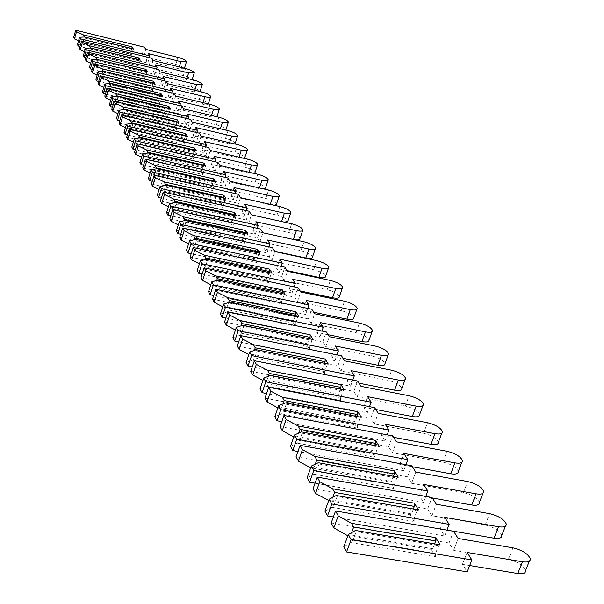 <?xml version="1.0" encoding="UTF-8"?>
<svg xmlns="http://www.w3.org/2000/svg" width="604" height="604" viewBox="0 0 604 604"><rect width="100%" height="100%" fill="white"/><g stroke="black" fill="none" stroke-linecap="round" stroke-linejoin="round"><path stroke-width="0.45" stroke-dasharray="3.02 2.27" d="M343.812 546.756L350.977 542.603L353.31 539.591L356.224 531.709L355.462 530.471M353.31 539.591L435.567 553.385L438.549 545.639L440.135 544.808M356.224 531.709L438.549 545.639M434.563 543.864L432.706 548.696L350.758 534.887L351.573 532.683M350.758 534.887L348.055 535.242M350.977 542.603L435.537 556.729L431.143 549.512L347.957 535.514M331.188 522.958L449.059 542.996L453.619 550.252L508.326 559.485C517.59 561.75 523.351 565.397 525.616 570.433M469.678 565.533L462.453 564.325L467.194 571.867M449.059 542.996L453.589 531.286M453.619 550.252L458.187 538.481M462.453 564.325L467.103 552.441M432.706 548.696L431.143 549.512M435.537 556.729L435.567 553.385M324.899 511.097L331.958 507.322L334.246 504.446L337.032 496.775L336.262 495.499M334.246 504.446L414.178 518.308L417.039 510.765L418.542 509.912M337.032 496.775L417.039 510.765M413.355 508.998L411.498 513.913L331.853 500.044L332.857 497.288M331.853 500.044L328.75 500.474M331.958 507.322L414.133 521.531L410.018 514.751L328.697 500.61M313.068 488.795L427.662 508.915L431.943 515.725L485.171 525.012C494.125 527.216 499.659 530.674 501.781 535.378M446.952 530.093L440.233 528.93L444.672 536.005L333.378 516.956M427.662 508.915L432.011 497.5M431.943 515.725L436.322 504.257M440.233 528.93L444.687 517.349M444.672 536.005L446.937 530.138M411.498 513.913L410.018 514.751M414.133 521.531L414.178 518.308M307.164 477.666L314.125 474.238L316.36 471.482L319.04 464L318.255 462.717M316.36 471.482L394.095 485.382L396.843 478.028L398.27 477.152M319.04 464L396.843 478.028M393.43 476.277L391.581 481.252L314.118 467.345L315.258 464.166M314.118 467.345L310.675 467.851M314.125 474.238L394.042 488.477L390.169 482.113L310.69 467.866M296.058 456.722L407.549 476.881L411.573 483.291L463.404 492.607C472.064 494.759 477.386 498.036 479.387 502.437M432.336 498.006L419.365 495.703L423.54 502.347L315.077 483.192M407.549 476.881L411.724 465.744M411.573 483.291L415.786 472.101M419.365 495.703L423.646 484.408M423.54 502.347L425.797 496.397M391.581 481.252L390.169 482.113M394.042 488.477L394.095 485.382M290.509 446.265L297.372 443.14L299.554 440.505L302.136 433.211L301.343 431.905M299.554 440.505L375.212 454.412L377.855 447.232L379.214 446.348M302.136 433.211L377.855 447.232M374.676 445.503L372.842 450.524L297.44 436.616L298.686 433.091M297.44 436.616L293.786 436.956M297.372 443.14L375.144 457.394L371.498 451.399L294.14 437.145M280.06 426.56L388.606 446.718L392.404 452.751L442.906 462.083C451.286 464.182 456.42 467.3 458.3 471.43M412.366 466.756L399.742 464.446L403.668 470.705L297.915 451.475M388.606 446.718L392.63 435.846M392.404 452.751L396.451 441.834M399.742 464.446L403.857 453.423M403.668 470.705L405.918 464.687M372.842 450.524L371.498 451.399M375.144 457.394L375.212 454.412M274.835 416.707L281.592 413.868L283.729 411.339L286.213 404.219L285.42 402.906M283.729 411.339L357.417 425.231L359.954 418.225L361.252 417.319M286.213 404.219L359.954 418.225M357.002 416.511L355.175 421.562L281.743 407.67L283.065 403.872M281.743 407.67L278.55 408.221L277.908 407.874M281.592 413.868L357.334 428.108L353.899 422.453L278.55 408.221M264.982 398.142L370.743 418.262L374.321 423.963L423.563 433.279C431.679 435.333 436.632 438.3 438.413 442.181M393.551 437.304L381.252 434.993L384.952 440.89L281.781 421.637M370.743 418.262L374.616 407.647M374.321 423.963L378.225 413.302M381.252 434.993L385.209 424.234M384.952 440.89L387.187 434.827M355.175 421.562L353.899 422.453M357.334 428.108L357.417 425.231M260.052 388.848L266.711 386.258L268.803 383.827L271.204 376.881L270.403 375.552M268.803 383.827L340.611 397.681L343.064 390.841L344.303 389.927M271.204 376.881L343.064 390.841M340.309 389.15L338.497 394.216L266.923 380.369L268.304 376.352M266.923 380.369L263.842 380.92L262.944 380.445M266.711 386.258L340.528 400.46L337.274 395.114L263.842 380.92M250.758 371.317L353.861 391.369L357.243 396.76L405.276 406.062C413.159 408.07 417.938 410.901 419.629 414.555M375.794 409.489L363.789 407.187L367.292 412.759L266.583 393.514M353.861 391.369L357.598 381.011M357.243 396.76L361.003 386.349M363.789 407.187L367.602 396.677M367.292 412.759L369.505 406.666M338.497 394.216L337.274 395.114M340.528 400.46L340.611 397.681M246.1 362.536L252.661 360.173L254.707 357.84L257.017 351.052L256.217 349.724M254.707 357.84L324.733 371.634L327.096 364.952L328.282 364.031M257.017 351.052L327.096 364.952M324.522 363.283L322.732 368.357L252.925 354.563L254.352 350.38M252.925 354.563L249.935 355.129L248.818 354.533M252.661 360.173L324.635 374.321L321.562 369.263L249.935 355.129M237.304 345.956L337.885 365.926L341.094 371.03L387.972 380.301C395.628 382.264 400.248 384.967 401.849 388.41M358.995 383.2L347.285 380.897L350.599 386.175L252.246 366.96M337.885 365.926L341.487 355.794M341.094 371.03L344.718 360.852M347.285 380.897L350.969 370.63M350.599 386.175L352.789 380.059M322.732 368.357L321.562 369.263M324.635 374.321L324.733 371.634M232.895 337.644L239.358 335.492L241.358 333.242L243.593 326.613L242.8 325.277M241.358 333.242L309.693 346.975L311.974 340.437L313.106 339.508M243.593 326.613L311.974 340.437M309.565 338.791L307.791 343.865L239.675 330.139L241.132 325.82M239.675 330.139L236.783 330.713L235.462 330.026M239.358 335.492L309.588 349.573L306.673 344.778L236.783 330.713M224.567 321.947L322.747 341.811L325.783 346.651L371.573 355.884C379.01 357.802 383.487 360.384 385.005 363.646M343.087 358.293L331.656 356.005L334.79 361.003L238.693 341.841M322.747 341.811L326.228 331.906M325.783 346.651L329.293 336.7M331.656 356.005L335.212 345.964M334.79 361.003L336.964 354.888M307.791 343.865L306.673 344.778M309.588 349.573L309.693 346.975M220.392 314.072L226.749 312.109L228.712 309.935L230.879 303.45L230.079 302.121M228.712 309.935L295.432 323.585L297.636 317.198L298.723 316.262M230.879 303.45L297.636 317.198M295.379 315.575L293.627 320.633L227.119 306.998L228.599 302.566M227.119 306.998L224.311 307.572L222.808 306.794M226.749 312.109L295.318 326.107L292.555 321.554L224.311 307.572M212.495 299.176L308.372 318.927L311.256 323.517L356.005 332.706C363.231 334.578 367.572 337.055 369.021 340.135M327.995 334.676L316.836 332.396L319.81 337.138L225.866 318.059M308.372 318.927L311.747 309.233M311.256 323.517L314.654 313.786M316.836 332.396L320.271 322.581M319.81 337.138L321.955 331.03M293.627 320.633L292.555 321.554M295.318 326.107L295.432 323.585M208.531 291.702L214.79 289.912L216.715 287.821L218.807 281.472L218.014 280.143M216.715 287.821L281.887 301.381L284.023 295.122L285.065 294.193M218.807 281.472L284.023 295.122M281.902 293.529L280.173 298.572L215.198 285.028L216.693 280.513M215.198 285.028L212.472 285.609L210.811 284.756M214.79 289.912L281.774 303.82L279.146 299.501L212.472 285.609M201.026 277.561L294.714 297.168L297.462 301.539L341.207 310.667C348.236 312.502 352.449 314.88 353.831 317.802M313.672 312.245L302.763 309.98L305.586 314.488L213.71 295.499M294.714 297.168L297.983 287.685M297.462 301.539L300.747 292.011M302.763 309.98L306.085 300.369M305.586 314.488L307.7 308.387M280.173 298.572L279.146 299.501M281.774 303.82L281.887 301.381M197.259 270.456L203.427 268.825L205.315 266.802L207.346 260.596L206.553 259.259M205.315 266.802L269.007 280.264L271.083 274.141L272.087 273.204M207.346 260.596L271.083 274.141M269.082 272.57L267.383 277.598L203.873 264.144L205.368 259.569M203.873 264.144L201.223 264.733L199.426 263.812M203.427 268.825L268.886 282.634L266.387 278.519L201.223 264.733M190.124 257.002L281.721 276.473L284.333 280.633L327.119 289.701C333.974 291.498 338.059 293.786 339.38 296.556M300.045 290.917L289.376 288.667L292.064 292.948L202.166 274.073M281.721 276.473L284.884 267.179M284.333 280.633L287.519 271.302M289.376 288.667L292.6 279.259M292.064 292.948L294.156 286.877M267.383 277.598L266.387 278.519M268.886 282.634L269.007 280.264M186.538 250.245L192.616 248.757L194.465 246.802L196.436 240.724L195.643 239.395M194.465 246.802L256.745 260.165L258.761 254.163L259.728 253.235M196.436 240.724L258.761 254.163M256.874 252.615L255.198 257.621L193.091 244.273L194.586 239.652M193.091 244.273L190.517 244.862L188.591 243.888M192.616 248.757L256.625 262.461L254.246 258.542L190.517 244.862M179.743 237.44L269.339 256.753L271.83 260.717L313.702 269.724C320.377 271.483 324.348 273.68 325.609 276.315M287.074 270.607L276.632 268.372L279.199 272.457L191.196 253.695M269.339 256.753L272.412 247.655M271.83 260.717L274.918 251.581M276.632 268.372L279.758 259.161M279.199 272.457L281.253 266.402M255.198 257.621L254.246 258.542M256.625 262.461L256.745 260.165M176.33 231L182.31 229.648L184.129 227.753L186.04 221.796L185.254 220.475M184.129 227.753L245.065 241.004L247.013 235.13L247.942 234.193M186.04 221.796L247.013 235.13M245.239 233.605L243.586 238.58L182.816 225.337L184.311 220.687M182.816 225.337L180.309 225.934L178.278 224.907M182.31 229.648L244.937 243.238L242.665 239.501L180.309 225.934M169.852 218.791L257.531 237.946L259.909 241.728L300.905 250.668C307.406 252.389 311.271 254.503 312.479 257.01M274.707 251.249L264.492 249.029L266.93 252.925L180.755 234.292M257.531 237.946L260.513 229.029M259.909 241.728L262.906 232.774L252.902 230.577L255.235 234.292L170.811 215.794M264.492 249.029L267.527 240.007M266.93 252.925L268.961 246.9M243.586 238.58L242.665 239.501M244.937 243.238L245.065 241.004M166.598 212.646L172.487 211.415L174.269 209.58L176.126 203.752L175.349 202.438M174.269 209.58L233.914 222.717L235.809 216.964L236.708 216.028M176.126 203.752L235.809 216.964M234.133 215.462L232.502 220.407L173.023 207.278L174.511 202.604M173.023 207.278L170.577 207.874L168.448 206.81M172.487 211.415L233.786 224.899L231.619 221.328L170.577 207.874M160.415 200.996L246.251 219.984L248.523 223.601L288.674 232.464C295.024 234.156 298.784 236.194 299.946 238.588M246.251 219.984L249.15 211.241M248.523 223.601L251.438 214.82M252.902 230.577L255.847 221.728M255.235 234.292L257.228 228.304M232.502 220.407L231.619 221.328M233.786 224.899L233.914 222.717M157.304 195.13L163.11 194.012L164.862 192.238L166.666 186.515L165.889 185.209M164.862 192.238L223.261 205.254L225.111 199.614L225.972 198.686M166.666 186.515L225.111 199.614M223.518 198.135L221.917 203.042L163.669 190.034L165.149 185.345M163.669 190.034L161.283 190.63L159.071 189.528M163.11 194.012L223.133 207.376L221.056 203.963L161.283 190.63M151.4 184.001L235.477 202.823L237.644 206.281L276.994 215.069C283.193 216.723 286.847 218.693 287.965 220.973M284.778 222.234L241.834 212.94L244.061 216.489L161.321 198.142M235.477 202.823L238.293 194.246M237.644 206.281L240.483 197.667M241.834 212.94L244.696 204.265M244.061 216.489L246.024 210.547M221.917 203.042L221.056 203.963M223.133 207.376L223.261 205.254M148.425 178.391L154.148 177.38L155.862 175.658L157.621 170.049L156.851 168.75M155.862 175.658L213.076 188.561L214.873 183.02L215.711 182.091M157.621 170.049L214.873 183.02M213.371 181.562L211.785 186.44L154.722 173.552L156.194 168.863M154.722 173.552L152.404 174.141L150.109 173.016M154.148 177.38L212.948 190.622L210.962 187.361L152.404 174.141M142.786 167.746L225.164 186.394L227.24 189.709L265.813 198.422C271.86 200.045 275.424 201.947 276.504 204.122M274.465 205.315L270.116 204.824L231.249 196.081L233.378 199.479L152.253 181.275M225.164 186.394L227.904 177.984M227.24 189.709L230.003 181.26M231.249 196.081L234.035 187.572M233.378 199.479L235.318 193.574M211.785 186.44L210.962 187.361M212.948 190.622L213.076 188.561M139.939 162.385L145.572 161.472L147.255 159.796L148.969 154.292L148.207 153.001M147.255 159.796L203.329 172.578L205.081 167.142L205.888 166.221M148.969 154.292L205.081 167.142M203.654 165.707L202.098 170.547L146.168 157.78L147.625 153.091M146.168 157.78L143.903 158.369L141.54 157.214M145.572 161.472L203.193 174.586L201.298 171.46L143.903 158.369M134.533 152.193L215.288 170.668L217.281 173.839L255.099 182.468C261.011 184.069 264.492 185.911 265.526 187.987M264.212 189.044L259.222 188.607L221.117 179.947L223.155 183.201L143.593 165.149M215.288 170.668L217.961 162.408M217.281 173.839L219.962 165.549M221.117 179.947L223.827 171.596M223.155 183.201L225.066 177.334M202.098 170.547L201.298 171.46M203.193 174.586L203.329 172.578M131.808 147.059L137.357 146.236L139.018 144.605L140.687 139.207L139.932 137.923M139.018 144.605L193.997 157.259L195.696 151.929L196.474 151.008M140.687 139.207L195.696 151.929M194.337 150.517L192.812 155.319L137.969 142.672L139.418 137.991M137.969 142.672L135.757 143.261L133.341 142.083M137.357 146.236L193.854 159.222L192.034 156.225L135.757 143.261M126.629 137.289L205.821 155.59L207.731 158.633L244.831 167.187C250.615 168.75 254.005 170.532 255.009 172.525M254.193 173.416L248.788 173.069L211.408 164.484L213.363 167.602L135.304 149.709M205.821 155.59L208.425 147.482M207.731 158.633L210.343 150.494M211.408 164.484L214.05 156.293M213.363 167.602L215.243 161.781M192.812 155.319L192.034 156.225M193.854 159.222L193.997 157.259M124.016 132.367L129.49 131.627L131.113 130.041L132.744 124.741L131.997 123.473M131.113 130.041L185.035 142.574L187.451 136.428M132.744 124.741L186.696 137.342M185.413 135.953L183.903 140.717L130.117 128.191L131.544 123.526M130.117 128.191L127.95 128.78L125.481 127.58M129.49 131.627L184.9 144.492L183.155 141.615L127.95 128.78M119.048 123.005L196.738 141.125L198.573 144.039L234.979 152.518C240.634 154.058 243.948 155.779 244.914 157.689M244.446 158.407L238.776 158.165L202.098 149.656L203.978 152.646L127.361 134.911M196.738 141.125L199.275 133.159M198.573 144.039L201.124 136.051M202.098 149.656L204.673 141.615M203.978 152.646L205.828 146.878M183.903 140.717L183.155 141.615M184.9 144.492L185.035 142.574M116.542 118.278L121.94 117.614L123.541 116.074L125.126 110.872L124.379 109.603M123.541 116.074L176.444 128.486L178.799 122.438M125.126 110.872L178.067 123.344M176.836 121.97L175.356 126.697L122.574 114.299L123.994 109.649M122.574 114.299L120.468 114.881L117.946 113.673M121.94 117.614L176.308 130.351L174.624 127.595L120.468 114.881M111.778 109.294L188.018 127.233L189.777 130.034L225.518 138.429C231.053 139.947 234.292 141.615 235.22 143.442M234.994 143.986L229.165 143.858L193.167 135.432L194.964 138.301L119.743 120.725M188.018 127.233L190.494 119.411M189.777 130.034L192.268 122.189M193.167 135.432L195.673 127.527M194.964 138.301L196.791 132.578M175.356 126.697L174.624 127.595M176.308 130.351L176.444 128.486M109.369 104.756L114.684 104.167L116.262 102.657L117.81 97.554L117.07 96.293M116.262 102.657L168.191 114.949L170.479 108.992M117.81 97.554L169.769 109.898M168.599 108.546L167.142 113.227L115.334 100.959L116.738 96.33M115.334 100.959L113.273 101.54L110.713 100.309M114.684 104.167L168.048 116.776L166.432 114.126L113.273 101.54M104.794 96.127L179.637 113.884L181.328 116.58L216.428 124.892C221.849 126.379 225.005 128.003 225.911 129.754M225.828 130.117L219.931 130.109L184.582 121.766L186.311 124.522L112.442 107.104M179.637 113.884L182.053 106.198M181.328 116.58L183.752 108.863M184.582 121.766L187.036 113.997M186.311 124.522L188.108 118.845M167.142 113.227L166.432 114.126M168.048 116.776L168.191 114.949M102.476 91.763L107.723 91.234L109.271 89.77L110.781 84.749L110.049 83.503M109.271 89.77L160.256 101.94L162.484 96.074M110.781 84.749L161.797 96.972M160.687 95.643L159.245 100.279L108.38 88.131L109.769 83.533M108.38 88.131L106.364 88.713L103.767 87.474M107.723 91.234L160.113 103.722L158.558 101.17L106.364 88.713M98.075 83.465L171.574 101.049L173.205 103.639L207.678 111.876C212.993 113.333 216.081 114.903 216.949 116.595M216.942 116.776L211.053 116.889L176.33 108.622L177.999 111.279L105.421 94.028M171.574 101.049L173.937 93.492M173.205 103.639L175.575 96.059M176.33 108.622L178.724 100.996M177.999 111.279L179.766 105.655M159.245 100.279L158.558 101.17M160.113 103.722L160.256 101.94M95.855 79.267L101.019 78.807L102.544 77.38L104.024 72.442L103.299 71.204M102.544 77.38L152.623 89.422L154.798 83.646M104.024 72.442L154.126 84.537M153.069 83.231L151.649 87.829L101.691 75.802L103.058 71.227M101.691 75.802L99.713 76.376L97.085 75.13M101.019 78.807L152.48 91.166L150.985 88.705L99.713 76.376M91.619 71.287L163.82 88.69L165.383 91.181L199.26 99.335C204.462 100.777 207.489 102.302 208.335 103.926C208.169 104.907 206.228 104.99 202.506 104.167L168.395 95.983L169.996 98.535L98.678 81.449M163.82 88.69L166.123 81.261M165.383 91.181L167.701 83.73M168.395 95.983L170.736 88.486M169.996 98.535L171.74 92.963M151.649 87.829L150.985 88.705M152.48 91.166L152.623 89.422M89.475 67.248L94.571 66.84L96.074 65.451L97.516 60.596L96.799 59.373M96.074 65.451L145.27 77.365L147.391 71.687M97.516 60.596L146.742 72.571M145.73 71.28L144.333 75.832L95.251 63.933L96.602 59.388M95.251 63.933L93.31 64.5L90.66 63.254M94.571 66.84L145.126 79.071L143.692 76.708L93.31 64.5M85.398 59.562L156.345 76.791L157.855 79.192L191.151 87.263C196.255 88.682 199.214 90.162 200.03 91.725L194.284 91.921L160.755 83.813L162.302 86.274L92.193 69.347M156.345 76.791L158.595 69.483M157.855 79.192L160.12 71.861M160.755 83.813L163.042 76.436M162.302 86.274L164.016 80.747M144.333 75.832L143.692 76.708M145.126 79.071L145.27 77.365M83.337 55.674L88.365 55.319L89.837 53.96L91.257 49.188L90.54 47.973M89.837 53.96L138.188 65.753L140.264 60.158M91.257 49.188L139.63 61.034M138.663 59.766L137.289 64.281L89.045 52.495L90.381 47.988M89.045 52.495L87.15 53.069L84.477 51.816M88.365 55.319L138.044 67.429L136.663 65.149L87.15 53.069M79.411 48.267L149.143 65.315L150.6 67.633L183.337 75.628C188.335 77.018 191.234 78.467 192.034 79.97L186.349 80.121L153.393 72.095L154.881 74.458L85.949 57.697M149.143 65.315L151.347 58.127M150.6 67.633L152.812 60.423M153.393 72.095L155.628 64.832M154.881 74.458L156.572 68.984M137.289 64.281L136.663 65.149M138.044 67.429L138.188 65.753M77.418 44.515L82.378 44.213L83.835 42.884L85.217 38.195L84.507 36.987M83.835 42.884L131.362 54.564L133.386 49.045M85.217 38.195L132.774 49.921M131.846 48.667L130.494 53.137L83.065 41.48L84.386 36.995M83.065 41.48L81.208 42.046L78.52 40.785M82.378 44.213L131.219 56.195L129.883 53.998L81.208 42.046M73.635 37.373L142.197 54.254L143.601 56.489L175.802 64.401C180.702 65.776 183.541 67.18 184.318 68.63L178.708 68.735L146.296 60.785L147.731 63.073L79.939 46.47M142.197 54.254L144.356 47.18M143.601 56.489L145.768 49.392M146.296 60.785L148.486 53.65M147.731 63.073L149.392 57.652M130.494 53.137L129.883 53.998M131.219 56.195L131.362 54.564M508.326 559.485L512.962 547.858M485.171 525.012L489.618 513.672M463.404 492.607L467.677 481.539M442.906 462.083L447.013 451.279M423.563 433.279L427.519 422.732M405.276 406.062L409.089 395.756M387.972 380.301L391.656 370.229M371.573 355.884L375.129 346.032M356.005 332.706L359.448 323.057M341.207 310.667L344.537 301.23M327.119 289.701L330.35 280.46M313.702 269.724L316.836 260.664M300.905 250.668L303.94 241.789M288.674 232.464L291.634 223.759M276.994 215.069L279.863 206.53M265.813 198.422L268.606 190.041M270.116 204.824L270.267 204.371M255.099 182.468L257.817 174.254M259.222 188.607L259.441 187.957M244.831 167.187L247.481 159.116M248.788 173.069L249.059 172.238M234.979 152.518L237.561 144.59M238.776 158.165L239.101 157.168M225.518 138.429L228.04 130.645M229.165 143.858L229.535 142.71M216.428 124.892L218.882 117.236M219.931 130.109L220.347 128.826M207.678 111.876L210.079 104.349M211.053 116.889L211.506 115.477M199.26 99.335L201.608 91.936M202.506 104.167L202.989 102.642M191.151 87.263L193.446 79.992M194.284 91.921L194.798 90.29M183.337 75.628L185.579 68.471M186.349 80.121L186.893 78.392M175.802 64.401L177.991 57.357M178.708 68.735L179.275 66.923M529.346 561.169L530.32 558.76M505.435 526.159L506.288 523.993M482.951 493.287L483.713 491.331M461.781 462.354L462.46 460.588M441.811 433.196L442.422 431.596M422.943 405.669L423.487 404.212M405.088 379.629L405.578 378.3M388.161 354.963L388.606 353.755M372.102 331.573L372.502 330.464M356.836 309.346L357.198 308.334M342.309 288.214L342.642 287.285M328.478 268.085L328.772 267.232M315.28 248.901L315.552 248.108M302.679 230.585L302.929 229.86M290.637 213.084L290.864 212.412M279.116 196.345L279.32 195.726M268.078 180.324L268.267 179.743M257.5 164.968L257.682 164.431M247.353 150.237L247.519 149.739M237.606 136.104L237.757 135.636M228.244 122.514L228.387 122.083M219.244 109.452L219.373 109.052M210.577 96.889L210.698 96.512M184.318 68.63L184.454 68.192"/><path stroke-width="0.91" d="M435.703 537.651L351.52 523.291L338.225 515.869L335.567 510.954L453.589 531.286L458.187 538.481L512.962 547.858C522.241 550.131 528.024 553.77 530.32 558.76C530.508 561.516 527.896 562.528 522.475 561.788L467.103 552.441L471.883 559.916L467.194 571.867L346.56 551.943L343.812 546.756L348.312 534.54L355.462 530.471L440.135 544.808L435.703 537.651L435.673 540.98L353.657 527.035L351.573 532.683M471.883 559.916L351.09 539.674L348.312 534.54M434.563 543.864L435.673 540.98M351.52 523.291L353.657 527.035M348.055 535.242L347.073 535.363L333.823 527.919L338.225 515.869M347.957 535.514L347.073 535.363M333.823 527.919L331.188 522.958L335.567 510.954M529.346 561.169L525.616 570.433C525.79 573.226 523.177 574.261 517.764 573.536L469.678 565.533M346.56 551.943L351.09 539.674M333.378 516.956L327.474 515.944L324.899 511.097L329.21 499.198L336.262 495.499L418.542 509.912L414.382 503.192L414.344 506.394L334.631 492.396L332.857 497.288M328.75 500.474L315.537 493.445L319.758 481.705L332.57 488.779L414.382 503.192M319.758 481.705L317.266 477.1L432.011 497.5L436.322 504.257L489.618 513.672C498.587 515.891 504.144 519.334 506.288 523.993C506.446 526.59 503.864 527.511 498.549 526.748L444.687 517.349L449.165 524.363L331.807 504.008L329.21 499.198M413.355 508.998L414.344 506.394M332.57 488.779L334.631 492.396M328.697 500.61L328.304 500.542M315.537 493.445L313.068 488.795L317.266 477.1M505.435 526.159L501.781 535.378C501.924 538.005 499.334 538.949 494.027 538.202L446.952 530.093M446.937 530.138L449.165 524.363M327.474 515.944L331.807 504.008M315.077 483.192L309.58 482.219L307.164 477.666L311.309 466.069L318.255 462.717L398.27 477.152L394.367 470.841L394.306 473.914L316.783 459.893L315.258 464.166M310.675 467.851L298.376 461.094L302.438 449.655L314.79 456.397L394.367 470.841M302.438 449.655L300.097 445.322L411.724 465.744L415.786 472.101L467.677 481.539C476.345 483.706 481.69 486.967 483.713 491.331C483.834 493.785 481.282 494.623 476.073 493.838L423.646 484.408L427.851 490.992L313.748 470.584L311.309 466.069M393.43 476.277L394.306 473.914M314.79 456.397L316.783 459.893M298.376 461.094L296.058 456.722L300.097 445.322M482.951 493.287L479.387 502.437C479.493 504.921 476.941 505.774 471.739 505.012L432.336 498.006M425.797 496.397L427.851 490.992M309.58 482.219L313.748 470.584M297.915 451.475L292.781 450.546L290.509 446.265L294.495 434.956L301.343 431.905L379.214 446.348L375.537 440.399L375.462 443.366L300.007 429.346L298.686 433.091M293.786 436.956L282.242 430.675L286.145 419.516L298.082 425.971L375.537 440.399M286.145 419.516L283.94 415.439L392.63 435.846L396.451 441.834L447.013 451.279C455.408 453.393 460.558 456.496 462.46 460.588C462.551 462.906 460.037 463.668 454.925 462.868L403.857 453.423L407.813 459.621L296.783 439.199L294.495 434.956M374.676 445.503L375.462 443.366M298.082 425.971L300.007 429.346M282.242 430.675L280.06 426.56L283.94 415.439M461.781 462.354L458.3 471.43C458.376 473.77 455.861 474.555 450.758 473.77L412.366 466.756M405.918 464.687L407.813 459.621M292.781 450.546L296.783 439.199M281.781 421.637L276.972 420.739L274.835 416.707L278.671 405.684L285.42 402.906L361.252 417.319L357.787 411.717L357.704 414.578L284.212 400.58L283.065 403.872M277.908 407.874L267.043 402.022L270.803 391.128L282.347 397.311L357.787 411.717M270.803 391.128L268.727 387.285L374.616 407.647L378.225 413.302L427.519 422.732C435.65 424.801 440.618 427.753 442.422 431.596C442.475 433.785 439.999 434.48 434.986 433.672L385.209 424.234L388.938 430.078L280.83 409.678L278.671 405.684M357.002 416.511L357.704 414.578M282.347 397.311L284.212 400.58M267.043 402.022L264.982 398.142L268.727 387.285M441.811 433.196L438.413 442.181C438.459 444.401 435.982 445.11 430.969 444.317L393.551 437.304M387.187 434.827L388.938 430.078M276.972 420.739L280.83 409.678M266.583 393.514L262.076 392.653L260.052 388.848L263.752 378.081L270.403 375.552L344.303 389.927L341.026 384.627L340.935 387.391L269.308 373.438L268.304 376.352M262.944 380.445L252.698 374.978L256.33 364.348L267.504 370.275L341.026 384.627M256.33 364.348L254.367 360.716L357.598 381.011L361.003 386.349L409.089 395.756C416.986 397.772 421.781 400.588 423.487 404.212C423.517 406.288 421.079 406.915 416.156 406.099L367.602 396.677L371.135 402.204L265.79 381.849L263.752 378.081M340.309 389.15L340.935 387.391M267.504 370.275L269.308 373.438M252.698 374.978L250.758 371.317L254.367 360.716M422.943 405.669L419.629 414.555C419.652 416.654 417.205 417.304 412.29 416.503L375.794 409.489M369.505 406.666L371.135 402.204M262.076 392.653L265.79 381.849M252.246 366.96L248.01 366.13L246.1 362.536L249.671 352.026L256.217 349.724L328.282 364.031L325.178 359.018L325.08 361.69L255.228 347.798L254.352 350.38M248.818 354.533L239.146 349.422L242.649 339.04L253.476 344.725L325.178 359.018M242.649 339.04L240.792 335.605L341.487 355.794L344.718 360.852L391.656 370.229C399.32 372.2 403.955 374.888 405.578 378.3C405.586 380.271 403.178 380.845 398.346 380.022L350.969 370.63L354.306 375.854L251.596 355.582L249.671 352.026M324.522 363.283L325.08 361.69M253.476 344.725L255.228 347.798M239.146 349.422L237.304 345.956L240.792 335.605M405.088 379.629L401.849 388.41C401.856 390.403 399.44 390.999 394.616 390.184L358.995 383.2M352.789 380.059L354.306 375.854M248.01 366.13L251.596 355.582M238.693 341.841L234.699 341.049L232.895 337.644L236.345 327.376L242.8 325.277L313.106 339.508L310.169 334.767L310.071 337.349L241.902 323.533L241.132 325.82M235.462 330.026L226.311 325.231L229.701 315.077L240.203 320.55L310.169 334.767M229.701 315.077L227.942 311.83L326.228 331.906L329.293 336.7L375.129 346.032C382.574 347.957 387.066 350.531 388.606 353.755C388.591 355.628 386.22 356.149 381.471 355.318L335.212 345.964L338.376 350.916L238.172 330.743L236.345 327.376M309.565 338.791L310.071 337.349M240.203 320.55L241.902 323.533M226.311 325.231L224.567 321.947L227.942 311.83M388.161 354.963L385.005 363.646C384.99 365.533 382.611 366.077 377.87 365.254L343.087 358.293M336.964 354.888L338.376 350.916M234.699 341.049L238.172 330.743M225.866 318.059L222.106 317.296L220.392 314.072L223.729 304.031L230.079 302.121L298.723 316.262L295.937 311.762L295.832 314.261L229.271 300.528L228.599 302.566M222.808 306.794L214.148 302.294L217.425 292.366L227.617 297.629L295.937 311.762M217.425 292.366L215.756 289.278L311.747 309.233L314.654 313.786L359.448 323.057C366.681 324.944 371.037 327.413 372.502 330.464C372.472 332.245 370.131 332.713 365.465 331.875L320.271 322.581L323.268 327.277L225.458 307.225L223.729 304.031M295.379 315.575L295.832 314.261M227.617 297.629L229.271 300.528M214.148 302.294L212.495 299.176L215.756 289.278M372.102 331.573L369.021 340.135C368.984 341.94 366.636 342.43 361.985 341.6L327.995 334.676M321.955 331.03L323.268 327.277M222.106 317.296L225.458 307.225M213.71 295.499L210.154 294.767L208.531 291.702L211.762 281.879L218.014 280.143L285.065 294.193L282.415 289.912L282.302 292.336L217.289 278.701L216.693 280.513M210.811 284.756L202.597 280.52L205.775 270.811L215.673 275.885L282.415 289.912M205.775 270.811L204.19 267.874L297.983 287.685L300.747 292.011L344.537 301.23C351.581 303.072 355.801 305.443 357.198 308.334C357.153 310.026 354.842 310.456 350.26 309.618L306.085 300.369L308.938 304.831L213.401 284.914L211.762 281.879M281.902 293.529L282.302 292.336M215.673 275.885L217.289 278.701M202.597 280.52L201.026 277.561L204.19 267.874M356.836 309.346L353.831 317.802C353.778 319.516 351.468 319.961 346.892 319.131L313.672 312.245M307.7 308.387L308.938 304.831M210.154 294.767L213.401 284.914M202.166 274.073L198.799 273.363L197.259 270.456L200.392 260.845L206.553 259.259L272.087 273.204L269.565 269.135L269.444 271.49L205.896 257.953L205.368 259.569M199.426 263.812L191.619 259.818L194.699 250.32L204.326 255.213L269.565 269.135M194.699 250.32L193.197 247.527L284.884 267.179L287.519 271.302L330.35 280.46C337.206 282.264 341.305 284.537 342.642 287.285C342.581 288.893 340.301 289.278 335.801 288.44L292.6 279.259L295.311 283.502L201.947 263.729L200.392 260.845M269.082 272.57L269.444 271.49M204.326 255.213L205.896 257.953M191.619 259.818L190.124 257.002L193.197 247.527M342.309 288.214L339.38 296.556C339.312 298.187 337.032 298.587 332.532 297.757L300.045 290.917M294.156 286.877L295.311 283.502M198.799 273.363L201.947 263.729M191.196 253.695L188.01 253.016L186.538 250.245L189.573 240.837L195.643 239.395L259.728 253.235L257.327 249.354L257.198 251.642L195.054 238.21L194.586 239.652M188.591 243.888L181.17 240.12L184.16 230.811L193.529 235.537L257.327 249.354M184.16 230.811L182.725 228.161L272.412 247.655L274.918 251.581L316.836 260.664C323.517 262.438 327.496 264.62 328.772 267.232C328.704 268.772 326.454 269.12 322.03 268.274L279.758 259.161L282.34 263.201L191.06 243.578L189.573 240.837M256.874 252.615L257.198 251.642M193.529 235.537L195.054 238.21M181.17 240.12L179.743 237.44L182.725 228.161M328.478 268.085L325.609 276.315C325.533 277.87 323.283 278.233 318.859 277.402L287.074 270.607M281.253 266.402L282.34 263.201M188.01 253.016L191.06 243.578M180.755 234.292L177.727 233.635L176.33 231L179.282 221.781L185.254 220.475L247.942 234.193L245.654 230.494L245.534 232.721L184.726 219.403L184.311 220.687M178.278 224.907L171.211 221.343L174.118 212.231L183.238 216.798L245.654 230.494M174.118 212.231L172.752 209.701L260.513 229.029L262.906 232.774L303.94 241.789C310.456 243.518 314.329 245.632 315.552 248.108C315.469 249.58 313.25 249.89 308.901 249.044L267.527 240.007L269.988 243.857L180.694 224.394L179.282 221.781M245.239 233.605L245.534 232.721M183.238 216.798L184.726 219.403M171.211 221.343L169.852 218.791L172.752 209.701M315.28 248.901L312.479 257.01C312.389 258.504 310.169 258.829 305.82 257.991L274.707 251.249M268.961 246.9L269.988 243.857M177.727 233.635L180.694 224.394M170.811 215.794L167.935 215.16L166.598 212.646L169.46 203.616L175.349 202.438L236.708 216.028L234.518 212.495L234.39 214.662L174.873 201.464L174.511 202.604M168.448 206.81L161.713 203.435L164.537 194.503L173.423 198.927L234.518 212.495M164.537 194.503L163.231 192.087L249.15 211.241L251.438 214.82L291.634 223.759C297.983 225.458 301.751 227.489 302.929 229.86C302.831 231.257 300.649 231.536 296.368 230.69L255.847 221.728L258.195 225.405L170.811 206.115L169.46 203.616M234.133 215.462L234.39 214.662M173.423 198.927L174.873 201.464M161.713 203.435L160.415 200.996L163.231 192.087M302.679 230.585L299.946 238.588C299.848 240.007 297.659 240.301 293.378 239.463L262.906 232.774M257.228 228.304L258.195 225.405M167.935 215.16L170.811 206.115M161.321 198.142L158.58 197.531L157.304 195.13L160.09 186.281L165.889 185.209L225.972 198.686L223.88 195.303L223.752 197.41L165.466 184.333L165.149 185.345M159.071 189.528L152.638 186.334L155.387 177.576L164.054 181.857L223.88 195.303M155.387 177.576L154.141 175.266L238.293 194.246L240.483 197.667L279.863 206.53C286.07 208.199 289.731 210.154 290.864 212.412C290.758 213.756 288.606 214.005 284.393 213.159L244.696 204.265L246.938 207.784L161.381 188.659L160.09 186.281M223.518 198.135L223.752 197.41M164.054 181.857L165.466 184.333M152.638 186.334L151.4 184.001L154.141 175.266M290.637 213.084L287.965 220.973L284.778 222.234M246.024 210.547L246.938 207.784M158.58 197.531L161.381 188.659M152.253 181.275L149.649 180.687L148.425 178.391L151.136 169.716L156.851 168.75L215.711 182.091L213.71 178.867L213.574 180.913L156.474 167.957L156.194 168.863M150.109 173.016L143.963 169.981L146.644 161.396L155.092 165.541L213.71 178.867M146.644 161.396L145.443 159.184L227.904 177.984L230.003 181.26L268.606 190.041C274.661 191.679 278.233 193.574 279.32 195.726C279.207 197.01 277.085 197.229 272.94 196.383L234.035 187.572L236.179 190.94L152.367 171.989L151.136 169.716M213.371 181.562L213.574 180.913M155.092 165.541L156.474 167.957M143.963 169.981L142.786 167.746L145.443 159.184M279.116 196.345L276.504 204.122L274.465 205.315M235.318 193.574L236.179 190.94M149.649 180.687L152.367 171.989M143.593 165.149L141.102 164.582L139.939 162.385L142.574 153.877L148.207 153.001L205.888 166.221L203.971 163.125L203.835 165.126L147.874 152.291L147.625 153.091M141.54 157.214L135.666 154.33L138.271 145.904L146.523 149.935L203.971 163.125M138.271 145.904L137.131 143.79L217.961 162.408L219.962 165.549L257.817 174.254C263.744 175.855 267.225 177.689 268.267 179.743C268.153 180.974 266.054 181.17 261.97 180.332L223.827 171.596L225.881 174.813L143.752 156.051L142.574 153.877M203.654 165.707L203.835 165.126M146.523 149.935L147.874 152.291M135.666 154.33L134.533 152.193L137.131 143.79M268.078 180.324L265.526 187.987L264.212 189.044M225.066 177.334L225.881 174.813M141.102 164.582L143.752 156.051M135.304 149.709L132.925 149.165L131.808 147.059L134.382 138.709L139.932 137.923L196.474 151.008L194.639 148.048L194.503 149.996L139.637 137.289L139.418 137.991M133.341 142.083L127.716 139.343L130.253 131.076L138.316 134.979L194.639 148.048M130.253 131.076L129.158 129.045L208.425 147.482L210.343 150.494L247.481 159.116C253.272 160.687 256.67 162.461 257.682 164.431C257.553 165.609 255.477 165.783 251.46 164.945L214.05 156.293L216.021 159.373L135.507 140.792L134.382 138.709M194.337 150.517L194.503 149.996M138.316 134.979L139.637 137.289M127.716 139.343L126.629 137.289L129.158 129.045M257.5 164.968L255.009 172.525L254.193 173.416M215.243 161.781L216.021 159.373M132.925 149.165L135.507 140.792M127.361 134.911L125.088 134.39L124.016 132.367L126.523 124.175L131.997 123.473L187.451 136.428L185.692 133.582L185.556 135.492L131.732 122.906L131.544 123.526M125.481 127.58L120.09 124.968L122.567 116.851L130.449 120.649L185.692 133.582M122.567 116.851L121.517 114.911L199.275 133.159L201.124 136.051L237.561 144.59C243.223 146.138 246.545 147.852 247.519 149.739C247.383 150.872 245.337 151.023 241.381 150.185L204.673 141.615L206.56 144.575L127.603 126.176L126.523 124.175M185.413 135.953L185.556 135.492M130.449 120.649L131.732 122.906M120.09 124.968L119.048 123.005L121.517 114.911M247.353 150.237L244.446 158.407M205.828 146.878L206.56 144.575M125.088 134.39L127.603 126.176M119.743 120.725L117.569 120.219L116.542 118.278L118.988 110.238L124.379 109.603L178.799 122.438L177.108 119.705L176.964 121.563L124.16 109.113L123.994 109.649M117.946 113.673L112.774 111.181L115.19 103.208L122.899 106.9L177.108 119.705M115.19 103.208L114.186 101.344L190.494 119.411L192.268 122.189L228.04 130.645C233.582 132.163 236.821 133.824 237.757 135.636C237.621 136.723 235.605 136.851 231.709 136.013L195.673 127.527L197.493 130.366L120.03 112.155L118.988 110.238M176.836 121.97L176.964 121.563M122.899 106.9L124.16 109.113M112.774 111.181L111.778 109.294L114.186 101.344M237.606 136.104L234.994 143.986M196.791 132.578L197.493 130.366M117.569 120.219L120.03 112.155M112.442 107.104L110.358 106.614L109.369 104.756L111.763 96.851L117.07 96.293L170.479 108.992L168.856 106.372L168.712 108.184L116.882 95.862L116.738 96.33M110.713 100.309L105.753 97.939L108.116 90.109L115.643 93.695L168.856 106.372M108.116 90.109L107.142 88.312L182.053 106.198L183.752 108.863L218.882 117.236C224.311 118.731 227.474 120.347 228.387 122.083C228.244 123.125 226.251 123.239 222.415 122.401L187.036 113.997L188.78 116.731L112.752 98.694L111.763 96.851M115.643 93.695L116.882 95.862M105.753 97.939L104.794 96.127L107.142 88.312M228.244 122.514L225.828 130.117M188.108 118.845L188.78 116.731M110.358 106.614L112.752 98.694M105.421 94.028L103.427 93.552L102.476 91.763L104.809 84.001L110.049 83.503L162.484 96.074L160.928 93.552L160.785 95.326L109.89 83.126L109.769 83.533M103.767 87.474L99.003 85.209L101.306 77.516L108.682 81.011L160.928 93.552M101.306 77.516L100.377 75.787L173.937 93.492L175.575 96.059L210.079 104.349C215.394 105.813 218.489 107.384 219.373 109.052C219.222 110.056 217.259 110.147 213.476 109.316L178.724 100.996L180.407 103.616L105.768 85.768L104.809 84.001M108.682 81.011L109.89 83.126M99.003 85.209L98.075 83.465L100.377 75.787M219.244 109.452L216.942 116.776M179.766 105.655L180.407 103.616M103.427 93.552L105.768 85.768M98.678 81.449L96.768 80.989L95.855 79.267L98.135 71.642L103.299 71.204L154.798 83.646L153.295 81.215L153.152 82.952L103.058 71.227M97.085 75.13L92.51 72.963L94.76 65.398L101.978 68.803L153.295 81.215M94.76 65.398L93.862 63.745L166.123 81.261L167.701 83.73L201.608 91.936C206.817 93.386 209.845 94.904 210.698 96.512C210.547 97.478 208.599 97.546 204.877 96.723L170.736 88.486L172.351 91.008L99.048 73.341L98.135 71.642M101.978 68.803L103.163 70.879M92.51 72.963L91.619 71.287L93.862 63.745M208.335 103.926L210.577 96.889M171.74 92.963L172.351 91.008M96.768 80.989L99.048 73.341M92.193 69.347L90.358 68.901L89.475 67.248L91.702 59.751L96.799 59.373L147.391 71.687L145.949 69.347L145.806 71.045L96.602 59.388M90.66 63.254L86.259 61.178L88.456 53.741L95.53 57.055L145.949 69.347M88.456 53.741L87.595 52.14L158.595 69.483L160.12 71.861L193.446 79.992C198.55 81.404 201.517 82.891 202.34 84.432L196.594 84.598L163.042 76.436L164.598 78.867L92.593 61.389L91.702 59.751M95.53 57.055L96.693 59.094M86.259 61.178L85.398 59.562L87.595 52.14M164.016 80.747L164.598 78.867M90.358 68.901L92.593 61.389M85.949 57.697L84.183 57.267L83.337 55.674L85.519 48.297L90.54 47.973L140.264 60.158L138.867 57.901L138.724 59.57L90.381 47.988M84.477 51.816L80.234 49.822L82.386 42.506L89.317 45.745L138.867 57.901M82.386 42.506L81.555 40.974L151.347 58.127L152.812 60.423L185.579 68.471C190.585 69.868 193.484 71.302 194.292 72.79L188.614 72.91L155.628 64.832L157.131 67.18L86.372 49.875L85.519 48.297M89.317 45.745L90.457 47.739M80.234 49.822L79.411 48.267L81.555 40.974M156.572 68.984L157.131 67.18M84.183 57.267L86.372 49.875M79.939 46.47L78.233 46.055L77.418 44.515L79.554 37.267L84.507 36.987L133.386 49.045L132.042 46.87L131.898 48.501L84.386 36.995M78.52 40.785L74.428 38.875L76.534 31.687L83.329 34.843L132.042 46.87M76.534 31.687L75.734 30.2L144.356 47.18L145.768 49.392L177.991 57.357C182.899 58.731 185.745 60.136 186.523 61.57L180.921 61.646L148.486 53.65L149.928 55.908L80.377 38.784L79.554 37.267M83.329 34.843L84.447 36.791M74.428 38.875L73.635 37.373L75.734 30.2M149.392 57.652L149.928 55.908M78.233 46.055L80.377 38.784M517.764 573.536L522.475 561.788M494.027 538.202L498.549 526.748M471.739 505.012L476.073 493.838M450.758 473.77L454.925 462.868M430.969 444.317L434.986 433.672M412.29 416.503L416.156 406.099M394.616 390.184L398.346 380.022M377.87 365.254L381.471 355.318M361.985 341.6L365.465 331.875M346.892 319.131L350.26 309.618M332.532 297.757L335.801 288.44M318.859 277.402L322.03 268.274M305.82 257.991L308.901 249.044M293.378 239.463L296.368 230.69M281.57 221.525L284.393 213.159M270.267 204.371L272.94 196.383M259.441 187.957L261.97 180.332M249.059 172.238L251.46 164.945M239.101 157.168L241.381 150.185M229.535 142.71L231.709 136.013M220.347 128.826L222.415 122.401M211.506 115.477L213.476 109.316M202.989 102.642L204.877 96.723M194.798 90.29L196.594 84.598M186.893 78.392L188.614 72.91M179.275 66.923L180.921 61.646M200.083 91.574L202.227 84.787M192.125 79.668L194.186 73.122M184.454 68.192L186.425 61.88"/></g></svg>
